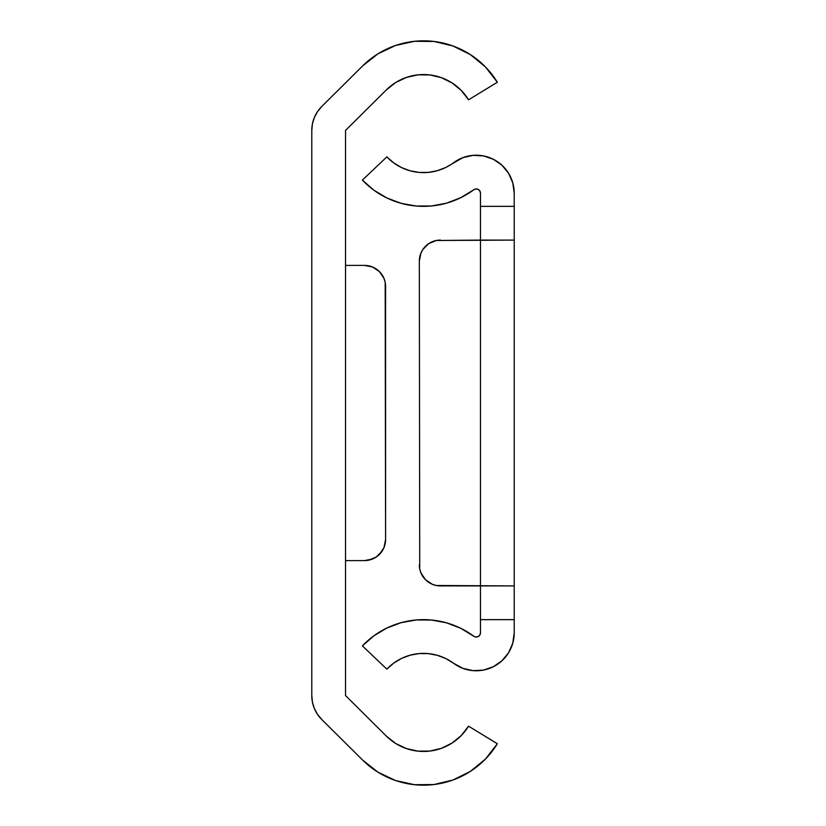 <?xml version="1.0" encoding="UTF-8"?>
<svg xmlns="http://www.w3.org/2000/svg" width="826" height="826" viewBox="0 0 826 826"><rect width="100%" height="100%" fill="white"/><g stroke="black" fill="none" stroke-linecap="round" stroke-linejoin="round"><path stroke-width="1.24" d="M311.784 695.554L311.784 130.446A33.742 33.742 0 0 1 321.758 106.492L362.645 65.915A86.451 86.451 0 0 1 497.345 82.249L468.548 99.822A52.719 52.719 0 0 0 386.403 89.858L345.526 130.446L345.526 695.554L386.403 736.142L395.716 743.493L406.433 748.583L418.018 751.144L429.892 751.051L441.435 748.304L452.07 743.049L461.259 735.543L468.548 726.178L497.345 743.751A86.451 86.451 0 0 1 362.645 760.085L377.905 772.145L395.489 780.498L414.487 784.7L433.949 784.545L452.885 780.043L470.324 771.422L485.409 759.115L497.345 743.751L468.548 726.178A52.719 52.719 0 0 1 386.403 736.142L345.526 695.554L345.526 130.446L386.403 89.858L395.716 82.507L406.433 77.417L418.018 74.856L429.892 74.949L441.435 77.696L452.07 82.951L461.259 90.457L468.548 99.822L497.345 82.249L485.409 66.885L470.324 54.578L452.885 45.957L433.949 41.455L414.487 41.3L395.489 45.502L377.905 53.855L362.645 65.915L321.758 106.492L317.525 111.624L314.376 117.468L312.435 123.828L311.784 130.446L311.784 695.554L312.435 702.172L314.376 708.532L317.525 714.376L321.758 719.508L362.645 760.085L321.758 719.508A33.742 33.742 0 0 1 311.784 695.554L312.435 702.172M452.885 780.043L470.324 771.422M470.324 54.578L452.885 45.957M314.376 117.468L312.435 123.828M345.526 265.394L364.503 265.394L345.526 265.394L364.503 265.394L372.567 267.005L379.413 271.568L383.987 278.414L385.184 282.368L385.587 539.523L385.587 286.477A21.084 21.084 0 0 0 368.613 265.796M345.526 560.606L364.503 560.606L345.526 560.606M382.035 551.231L376.212 557.054L368.613 560.204L364.503 560.606A21.084 21.084 0 0 0 385.587 539.523L383.987 547.586L379.413 554.432M372.567 558.995L364.503 560.606A21.084 21.084 0 0 0 385.587 539.523M372.567 267.005L376.212 268.946M379.413 271.568L383.987 278.414M364.503 265.394L364.503 265.394A21.084 21.084 0 0 1 385.587 286.477M480.474 585.913L480.474 240.087L514.216 240.087L514.216 206.355L480.474 206.355L480.474 193.17A4.213 4.213 0 0 0 473.752 189.784A84.345 84.345 0 0 1 362.397 180.099L386.857 156.868A50.603 50.603 0 0 0 453.67 162.67A37.955 37.955 0 0 1 514.216 193.17L514.216 206.355L514.216 193.17L512.781 182.825L508.579 173.264L501.929 165.21L493.339 159.273L483.447 155.907L473.019 155.35L462.839 157.673L445.854 167.43L437.305 170.703L428.312 172.386L419.164 172.428L410.15 170.806L401.581 167.606L393.734 162.898L386.857 156.868L362.397 180.099L373.858 190.166L386.94 197.992L401.219 203.351L416.232 206.035L431.492 205.973L446.484 203.175L460.722 197.713L473.752 189.784L475.9 188.968L478.161 189.402L479.854 190.961L480.474 193.17L480.474 240.087L480.474 206.355L514.216 206.355L514.216 632.83A37.955 37.955 0 0 1 453.67 663.33L462.839 668.327L473.019 670.65L483.447 670.092L493.339 666.727L501.929 660.79L508.579 652.736L512.781 643.175L514.216 632.83L514.216 619.645L480.474 619.645L480.474 585.913L480.474 632.83A4.213 4.213 0 0 1 473.752 636.216L460.722 628.287L446.484 622.825L431.492 620.027L416.232 619.965L401.219 622.649L386.94 628.008L373.858 635.834L362.397 645.901A84.345 84.345 0 0 1 473.752 636.216L475.9 637.032L478.161 636.598L479.854 635.039L480.474 632.83L480.474 619.645L514.216 619.645L514.216 240.087L436.304 240.5L428.694 243.649L422.881 249.462L420.93 253.107L419.329 261.181L419.732 568.938L420.93 572.893L425.504 579.728L432.339 584.302L436.304 585.5L514.216 585.913L440.413 585.913L480.474 585.913L480.474 240.087L436.304 240.5L428.694 243.649L422.881 249.462L420.93 253.107M393.734 663.102L401.581 658.394L393.734 663.102L386.857 669.132L362.397 645.901L386.857 669.132A50.603 50.603 0 0 1 453.67 663.33L445.854 658.57L437.305 655.297L428.312 653.614L419.164 653.572L428.312 653.614M401.581 658.394L410.15 655.194L419.164 653.572L410.15 655.194L401.581 658.394M431.492 620.027L416.232 619.965L401.219 622.649L386.94 628.008M445.854 167.43L443.49 168.514M419.164 172.428L410.15 170.806L401.581 167.606L393.734 162.898M386.94 197.992L401.219 203.351L416.232 206.035L431.492 205.973M420.93 572.893L425.504 579.728L432.339 584.302A21.084 21.084 0 0 1 432.328 584.302M440.413 240.087L440.413 240.087A21.084 21.084 0 0 0 419.329 261.181A21.084 21.084 0 0 1 422.881 249.462M436.304 585.5A21.084 21.084 0 0 0 440.413 585.913A21.084 21.084 0 0 1 419.329 564.819A21.084 21.084 0 0 0 422.881 576.538"/></g></svg>
